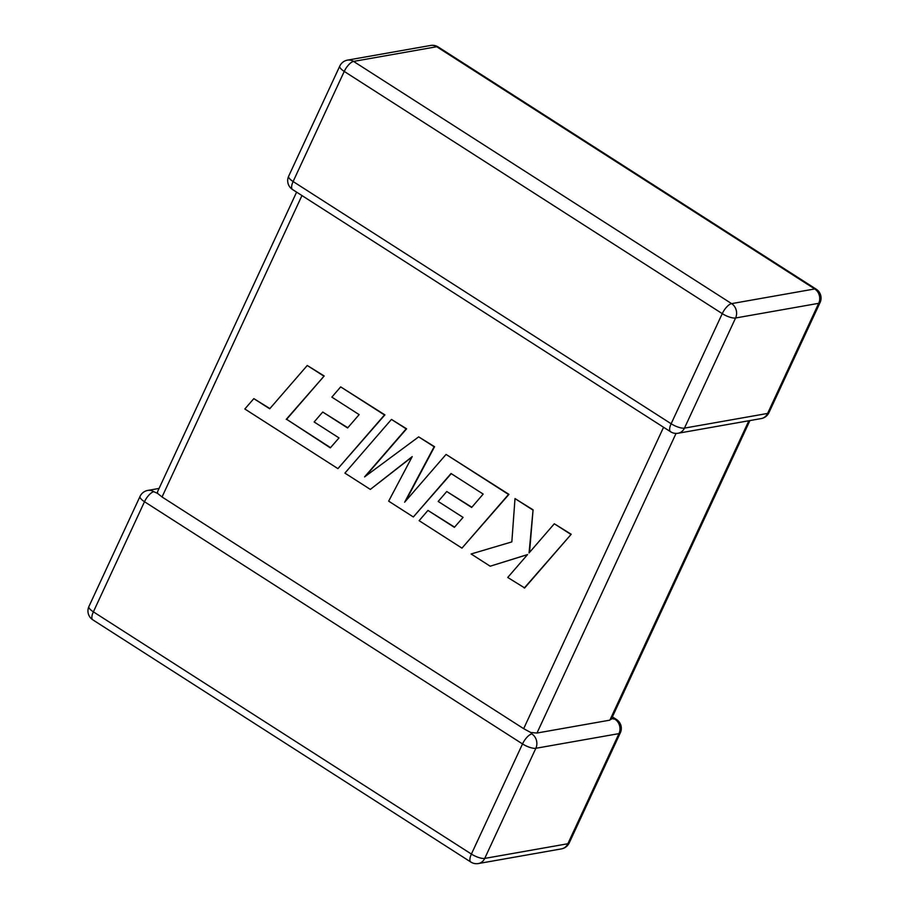 <?xml version="1.0" encoding="UTF-8"?>
<svg xmlns="http://www.w3.org/2000/svg" width="909" height="909" viewBox="0 0 909 909"><rect width="100%" height="100%" fill="white"/><g stroke="black" fill="none" stroke-linecap="round" stroke-linejoin="round"><path stroke-width="1.36" d="M531.867 733.927A10.556 9.181 80 0 1 535.844 748.289L484.724 858.414L567.852 843.745L618.972 733.62L535.844 748.289A10.556 3.25 24.9 0 1 522.516 743.937L144.497 501.723L93.377 611.848L471.396 854.062L522.516 743.937A10.556 4.056 122.6 0 1 531.867 733.927L530.776 732.518L523.664 728.666L663.57 427.264M612.393 716.871L616.461 719.474A10.556 4.056 -57.4 0 0 614.995 719.258L610.905 718.383L609.871 720.155L536.98 733.029L530.776 732.518M159.075 488.428L147.781 490.428A10.556 9.181 80 0 1 153.837 491.712L157.552 493.382L157.575 491.655L296.607 192.129M301.958 195.56L162.041 496.973L157.552 493.382M162.041 496.973L523.664 728.666M330.524 447.648L286.63 419.31L324.195 375.985L307.253 365.475L269.7 408.8L253.816 398.631L269.893 408.573M253.816 398.631L244.828 408.993L337.921 468.635L384.473 414.958L340.67 386.882L331.853 397.131L359.146 414.618L347.602 427.98L322.729 412.038L314.139 421.969L339.023 437.911L330.331 447.876L286.63 419.31M286.21 419.379L324.195 375.985M323.774 376.065L307.253 365.475M337.921 468.635L384.905 414.879L340.67 386.882M347.795 427.753L322.729 412.038M370.338 489.406L412.231 456.591L388.654 501.143L413.345 516.971L451.034 473.498L483.179 494.087L471.646 507.461L446.762 491.508L438.183 501.45L463.067 517.391L454.375 527.356L427.957 510.426L419.129 520.675L461.965 548.127L508.529 494.451L446.069 454.42L404.641 502.222L434.138 446.773L418.674 436.865L364.566 476.907L406.187 428.866L391.449 419.424L344.909 473.112L370.338 489.406L411.993 457.034M413.345 516.971L451.273 473.646M471.839 507.233L446.762 491.508M454.568 527.14L427.957 510.426M461.965 548.127L508.96 494.371L446.069 454.42M405.641 501.075L434.559 446.705L418.674 436.865M365.566 476.168L406.618 428.798L391.449 419.424M490.19 566.205L527.572 554.547L507.745 577.454L524.675 587.953L571.216 534.265L554.308 523.777L529.061 552.945L533.072 509.824L515.005 498.587L511.835 541.9L471.101 553.979L490.19 566.205L527.504 554.626M524.254 588.032L571.216 534.265M570.795 534.344L554.308 523.777M529.527 552.411L533.072 509.824M532.651 509.892L515.005 498.587M609.871 720.155L748.846 420.765M676.057 433.411L536.98 733.029M684.466 428.116L767.594 413.436L818.702 303.322L735.586 317.991L684.466 428.116A10.556 3.25 -155.1 0 1 671.137 423.753L722.257 313.639L344.238 71.425L293.118 181.539L671.137 423.753A10.556 4.056 122.6 0 0 670.569 431.741A10.556 10.556 0 0 0 678.091 433.252A10.556 9.181 80 0 0 684.466 428.116M814.725 288.948L436.706 46.734L353.578 61.414L731.609 303.629L814.725 288.948A10.556 9.181 80 0 1 818.702 303.322A10.556 3.25 -155.1 0 0 820.077 302.504A10.556 10.556 0 0 0 816.202 289.176A10.556 4.056 122.6 0 0 814.725 288.948M731.609 303.629A10.556 4.056 122.6 0 0 722.257 313.639A10.556 3.25 -155.1 0 0 735.586 317.991A10.556 9.181 80 0 0 731.609 303.629M339.784 66.073A10.556 3.25 -155.1 0 0 344.238 71.425A10.556 4.056 -57.4 0 1 353.578 61.414A10.556 9.181 80 0 0 347.522 60.119A10.556 10.556 0 0 0 339.784 66.073L288.664 176.198A10.556 10.556 0 0 0 292.539 189.526A10.556 4.056 -57.4 0 1 293.118 181.539A10.556 3.25 -155.1 0 1 288.664 176.198M436.706 46.734A10.556 4.056 -57.4 0 1 438.172 46.961A10.556 10.556 0 0 0 430.65 45.45A10.556 9.181 80 0 1 436.706 46.734M820.077 302.504L768.957 412.629A10.556 3.25 -155.1 0 1 767.594 413.436A10.556 9.181 80 0 1 761.219 418.572L678.091 433.252M92.798 619.824A10.556 4.056 -57.4 0 1 93.377 611.848A10.556 3.25 24.9 0 1 88.923 606.496A10.556 10.556 0 0 0 92.798 619.824L470.828 862.039A10.556 10.556 0 0 0 478.35 863.55A10.556 9.181 80 0 0 484.724 858.414A10.556 3.25 24.9 0 1 471.396 854.062A10.556 4.056 122.6 0 0 470.828 862.039M147.781 490.428A10.556 10.556 0 0 0 140.043 496.371A10.556 3.25 24.9 0 0 144.497 501.723A10.556 4.056 -57.4 0 1 153.837 491.712M561.478 848.881A10.556 10.556 0 0 0 569.216 842.927A10.556 3.25 24.9 0 1 567.852 843.745A10.556 9.181 80 0 1 561.478 848.881L478.35 863.55M614.995 719.258A10.556 9.181 80 0 1 618.972 733.62A10.556 3.25 24.9 0 0 620.336 732.802L569.216 842.927M816.202 289.176L438.172 46.961M430.65 45.45L347.522 60.119M292.539 189.526L670.569 431.741M761.219 418.572A10.556 10.556 0 0 0 768.957 412.629M140.043 496.371L88.923 606.496M620.336 732.802A10.556 10.556 0 0 0 616.461 719.474M611.223 719.383L749.925 420.572"/></g></svg>
